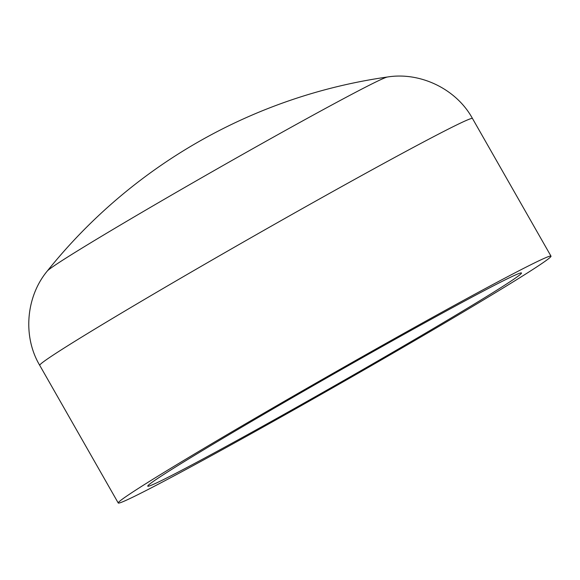 <?xml version="1.0" encoding="UTF-8"?>
<svg xmlns="http://www.w3.org/2000/svg" width="580" height="580" viewBox="0 0 580 580"><rect width="100%" height="100%" fill="white"/><g stroke="black" fill="none" stroke-linecap="round" stroke-linejoin="round"><path stroke-width="0.87" d="M270.077 409.545A249.103 6.206 150.3 0 0 118.24 502.998A249.103 6.206 150.3 0 0 337.698 384.961A249.103 6.206 150.3 0 0 551 256.157A249.103 6.206 150.3 0 0 270.077 409.545M278.879 405.463A215.137 5.358 150.3 0 0 147.748 486.163A215.137 5.358 150.3 0 0 337.277 384.228A215.137 5.358 150.3 0 0 521.492 272.984A215.137 5.358 150.3 0 0 278.879 405.463M39.73 365.342A249.103 6.206 150.3 0 1 191.56 271.897A249.103 6.206 150.3 0 1 472.483 118.501C456.228 88.725 419.949 71.717 387.469 77.002L387.469 77.002A196.207 4.886 150.3 0 0 166.692 197.896A196.207 4.886 150.3 0 0 47.284 271.041L47.284 271.041C26.201 296.308 22.373 336.19 39.73 365.342L118.24 502.998M472.483 118.501L551 256.157M387.469 77.002A532.172 532.172 0 0 0 47.284 271.041"/></g></svg>

